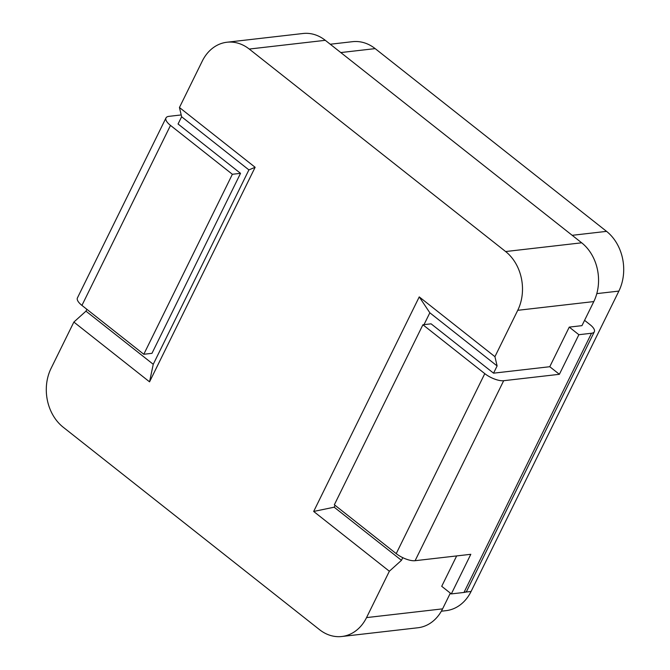 <?xml version="1.0" encoding="UTF-8"?>
<svg xmlns="http://www.w3.org/2000/svg" width="670" height="670" viewBox="0 0 670 670"><rect width="100%" height="100%" fill="white"/><g stroke="black" fill="none" stroke-linecap="round" stroke-linejoin="round"><path stroke-width="1" d="M402.771 557.666L401.464 560.329L389.354 571.234L366.54 617.598A42.52 34.187 83.4 0 1 341.834 636.5A42.52 34.187 83.4 0 1 319.557 629.683L63.173 427.192A42.52 34.187 83.4 0 1 51.046 368.425L73.868 322.061L85.969 311.156L153.246 364.296L248.905 169.895L181.629 116.764L178.061 124L240.538 173.337L151.964 353.333L143.799 354.271L81.933 305.403A14.69 5.452 26.2 0 1 77.427 297.924L165.993 117.928A14.69 5.452 -153.8 0 1 168.966 116.345L181.193 114.939M86.874 309.314L85.969 311.156M493.556 373.173L549.769 366.716L559.383 374.304L503.681 380.702A14.69 5.452 -153.8 0 1 484.787 373.634L422.912 324.766L431.086 323.828L493.556 373.173L497.115 365.937L429.839 312.798L424.01 324.64M181.629 116.764L179.443 107.502L202.256 61.138A42.52 34.187 83.4 0 1 226.963 42.235L303.016 33.5A42.52 34.187 83.4 0 1 325.293 40.317L581.677 242.808A42.52 34.187 83.4 0 1 593.804 301.575L581.954 325.654L569.257 327.111L549.769 366.716M226.963 42.235A42.52 34.187 83.4 0 1 249.24 49.052L505.624 251.543A42.52 34.187 83.4 0 1 517.743 310.31L494.929 356.675L497.115 365.937M450.341 593.126L442.594 608.863A42.52 34.187 83.4 0 1 417.887 627.765L341.834 636.5M456.664 555.924L441.714 586.309L451.329 593.905L470.809 554.299L415.107 560.698L503.681 380.702M179.443 107.502L255.128 167.282L149.552 381.841L73.868 322.061M389.354 571.234L313.669 511.453L419.244 296.894L494.929 356.675M441.346 611.207L445.969 610.672A43.215 34.748 -96.6 0 0 471.077 591.468L618.879 291.09A43.215 34.748 -96.6 0 0 606.559 231.368L375.166 48.617A43.215 34.748 -96.6 0 0 352.521 41.682L330.26 44.237M335.092 505.347L334.179 507.198L401.464 560.329M153.246 364.296L149.552 381.841M248.905 169.895L255.128 167.282M313.669 511.453L334.179 507.198M419.244 296.894L429.839 312.798M240.538 173.337L232.373 174.275L143.799 354.271M165.993 117.928A14.69 5.452 -153.8 0 0 170.498 125.407L232.373 174.275M584.567 320.335L590.069 324.682A13.894 5.159 -153.8 0 1 594.332 331.759A13.894 5.159 -153.8 0 1 591.518 333.25L578.872 334.707L559.383 374.304M591.518 333.25L463.983 592.447A13.894 5.159 26.2 0 0 466.789 590.957L594.332 331.759M422.912 324.766L334.347 504.761L396.221 553.629A14.69 5.452 26.2 0 0 415.107 560.698M569.257 327.111L578.872 334.707M463.983 592.447L451.329 593.905M593.804 301.575L517.743 310.31M325.293 40.317L249.24 49.052M581.677 242.808L505.624 251.543M442.594 608.863L366.54 617.598M606.559 231.368L572.188 235.312M618.879 291.09L596.803 293.619M471.077 591.468L465.399 592.121M451.144 593.754L449.964 593.888M375.166 48.617L340.796 52.562M170.498 125.407L81.933 305.403M396.221 553.629L484.787 373.634"/></g></svg>
